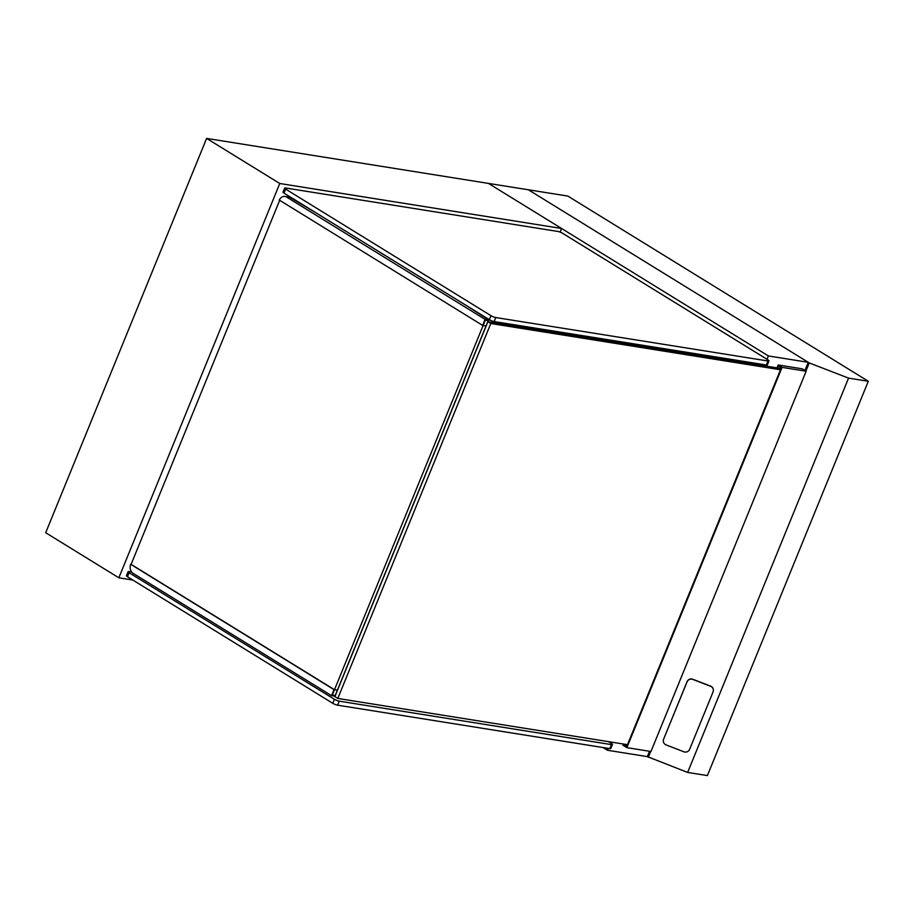 <?xml version="1.0" encoding="UTF-8"?>
<svg xmlns="http://www.w3.org/2000/svg" width="914" height="914" viewBox="0 0 914 914"><rect width="100%" height="100%" fill="white"/><g stroke="black" fill="none" stroke-linecap="round" stroke-linejoin="round"><path stroke-width="1.37" d="M560.122 232.11L561.596 228.489L279.764 183.497L118.843 577.808L132.827 580.047M118.843 577.808L45.7 532.725L206.61 138.414L488.453 183.406L768.377 355.946L767.006 359.293M561.596 228.489L488.453 183.406L528.338 189.769L808.262 362.31L768.377 355.946M279.764 183.497L206.61 138.414M728.515 360.127L728.961 359.042M530.988 328.594L531.434 327.509M518.444 326.595L518.889 325.51M608.404 741.642L611.432 743.505A3.679 0.72 -157.8 0 1 612.426 744.51L610.792 748.52A3.679 0.72 -157.8 0 1 609.809 748.623L337.609 705.174A3.679 0.72 -157.8 0 1 332.776 703.3L127.457 576.734A3.679 0.72 -157.8 0 1 126.452 575.729L128.097 571.718A3.679 0.72 -157.8 0 1 129.08 571.616L131.65 572.027M612.426 744.51A3.679 0.72 -157.8 0 1 611.443 744.613L339.254 701.164A3.679 0.72 -157.8 0 1 334.41 699.29L129.091 572.724A3.679 0.72 -157.8 0 1 128.097 571.718M767.977 359.888A3.679 0.72 -157.8 0 1 768.982 360.893A3.679 0.72 -157.8 0 1 768 360.996L495.799 317.546A3.679 0.72 -157.8 0 1 490.967 315.673L285.648 189.107A3.679 0.72 -157.8 0 1 284.642 188.101A3.679 0.72 -157.8 0 1 285.625 187.998L557.826 231.448A3.679 0.72 -157.8 0 1 562.658 233.321L767.977 359.888M768.982 360.893L767.349 364.903A3.679 0.72 -157.8 0 1 766.366 365.006L494.166 321.557A3.679 0.72 -157.8 0 1 489.333 319.683L284.003 193.117A3.679 0.72 -157.8 0 1 283.009 192.111L284.642 188.101M466.7 305.733L488.956 320.003L485.106 319.386L286.562 197.001A7.358 5.518 -80.9 0 0 284.985 196.419A7.358 5.518 -80.9 0 0 279.273 200.04L482.649 325.407L485.106 319.386M488.236 321.774L488.956 320.003M486.157 325.967L482.649 325.407M284.985 196.419L288.847 197.024A7.358 5.518 99.1 0 1 290.412 197.618L315.913 212.779M335.061 696.217L331.553 695.657L133.01 573.272A7.358 5.518 99.1 0 1 130.633 564.269L131.216 564.372M337.517 690.196L334.01 689.636L331.553 695.657M334.01 689.636L130.633 564.269M334.01 689.419L131.605 564.658M781.002 368.502L487.893 321.717L334.878 696.651L337.792 698.445L627.484 744.682M780.487 369.759L490.795 323.51L487.893 321.717M490.795 323.51L337.792 698.445M279.753 200.337A7.358 5.518 -80.9 0 0 279.204 201.457L131.662 563.013A7.358 5.518 -80.9 0 0 131.17 564.601M485.311 320.129L332.308 695.063L335.198 695.52L488.202 320.597L485.311 320.129M603.069 747.549L607.456 750.257L647.352 756.621L649.534 751.274M764.778 364.755L764.333 365.851M610.815 742.019L610.461 742.911M608.221 748.372L607.456 750.257M804.937 370.478L808.262 362.31M782.064 367.382L626.878 747.652L650.962 751.502L806.148 371.221L782.064 367.382L778.18 364.983L777.003 367.874M623.485 744.042L622.994 745.264L626.878 747.652M624.056 744.133L623.748 744.899L626.661 746.692L781.31 367.748L778.397 365.954L777.574 367.965M806.148 371.221L802.264 368.833L778.18 364.983M623.748 744.899L627.175 745.436M528.338 189.769L567.845 196.076L868.3 381.275L848.546 378.122L809.244 362.915L528.338 189.769M868.3 381.275L707.39 775.586L687.636 772.433L647.352 756.621M848.546 378.122L687.636 772.433M809.244 362.915L805.908 371.073M650.677 751.457L648.323 757.226M713.366 689.99A4.421 4.307 176.9 0 0 710.589 686.14L692.812 679.251A4.421 4.307 176.9 0 0 687.077 681.673L663.621 739.152A4.421 4.307 176.9 0 0 663.313 741.06M663.621 739.312A4.421 4.307 176.9 0 0 666.089 744.91L683.866 751.788A4.421 4.307 176.9 0 0 689.613 749.366L713.069 691.887A4.421 4.307 176.9 0 0 710.601 686.288L692.823 679.41A4.421 4.307 176.9 0 0 687.077 681.833L663.621 739.152M611.443 744.613L609.809 748.623M129.091 572.724L127.457 576.734M334.41 699.29L332.776 703.3M339.254 701.164L337.609 705.174M766.366 365.006L768 360.996M284.003 193.117L285.648 189.107M489.333 319.683L490.967 315.673M494.166 321.557L495.799 317.546M290.412 197.618L286.562 197.001"/></g></svg>
